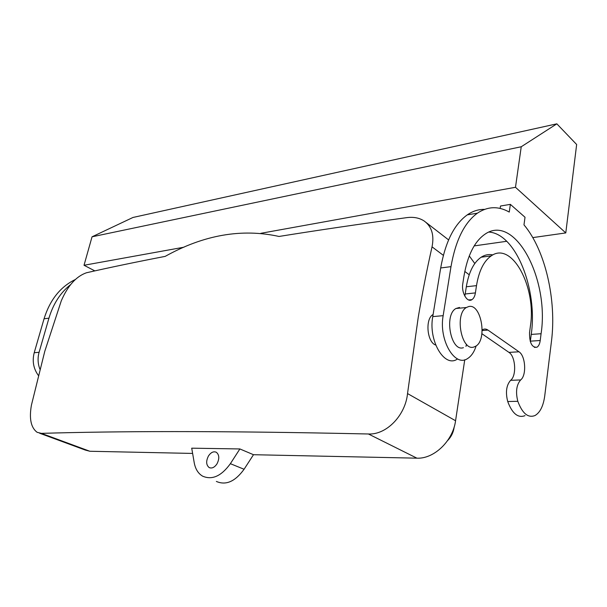 <?xml version="1.0" encoding="UTF-8"?>
<svg xmlns="http://www.w3.org/2000/svg" width="607" height="607" viewBox="0 0 607 607"><rect width="100%" height="100%" fill="white"/><g stroke="black" fill="none" stroke-linecap="round" stroke-linejoin="round"><path stroke-width="0.91" d="M216.942 463.938C214.453 467.511 211.851 468.71 209.127 467.542C206.092 464.947 205.887 461.054 208.512 455.88C210.993 452.306 213.611 451.1 216.35 452.283C219.37 454.855 219.575 458.74 216.942 463.938M192.616 453.429L89.851 451.259L85.276 450.06L39.645 433.231M469.264 255.904L474.795 263.521M407.525 393.571C405.476 415.264 386.538 434.984 368.411 433.99C213.414 430.568 114.951 431.22 41.375 433.36L37.171 432.328C30.942 427.73 29.03 418.655 31.435 405.089L44.781 351.301L61.269 300.86C67.787 285.745 76.171 276.382 86.422 272.778C109.73 267.482 135.983 262.012 165.172 256.382C203.732 234.901 241.685 228.262 279.03 236.457C316.763 230.394 359.344 224.127 406.773 217.64C413.572 216.752 419.369 217.867 424.164 220.994C431.729 226.494 434.354 235.114 432.04 246.844C426.979 269.25 422.381 292.718 418.253 317.249L407.525 393.571L455.569 420.742L464.75 359.754M455.569 420.742C452.943 440.97 434.005 459.059 416.926 458.171L253.491 454.711L244.082 469.257L230.372 463.687C221.343 476.146 212.078 480.296 202.563 476.131C198.155 473.498 195.363 468.991 194.202 462.602L191.713 448.178L239.886 448.952L230.372 463.687M216.365 481.434C225.91 485.608 235.144 481.548 244.082 469.257M433.094 314.517L433.094 314.517C424.953 318.652 426.987 342.363 435.72 345.049M253.491 454.711L239.886 448.952M447.609 440.583C451.092 437.017 453.232 432.791 454.036 427.912L453.907 427.844M454.18 426.956L454.036 427.912M70.526 284.683C60.434 292.688 53.241 303.849 48.939 318.167L39.091 352.288C37.528 357.986 37.793 363.616 39.887 369.177M484.53 209.385C478.551 209.256 472.8 211.084 467.284 214.863C454.218 224.279 445.348 241.981 440.69 267.968L432.761 316.611C428.178 340.641 444.438 368.062 457.192 359.169M465.948 346.385L466.525 344.336M500.138 208.429L500.487 206.023L510.366 204.362L525.025 217.253L523.978 224.856C545.321 250.114 556.756 300.146 551.444 341.43L544.722 396.007C543.326 406.03 540.101 412.532 535.033 415.522C528.098 418.231 522.361 413.496 517.817 401.303C515.487 391.985 516.428 384.861 520.654 379.944C526.77 375.392 525.594 355.823 518.977 351.794L487.982 330.094L482.186 330.542M520.654 379.944L510.608 380.323C506.344 385.21 505.388 392.281 507.718 401.531C512.27 413.625 518.044 418.329 525.032 415.643M510.608 380.323C516.769 375.801 515.609 356.385 508.954 352.386L518.977 351.794M481.912 333.713L508.954 352.386M488.976 232.079C515.965 233.756 537.863 289.729 531.231 334.419L530.359 341.164L540.222 340.512L541.08 333.721C549.593 279.053 514.721 212.571 484.591 234.469C474.333 241.783 467.443 255.722 463.938 276.284L462.8 283.636C461.161 292.559 467.284 303.128 471.965 299.63C473.726 298.432 474.871 296.186 475.402 292.9L476.495 285.639L466.313 286.77L465.205 293.978L475.402 292.9M464.757 296.019L465.205 293.978M492.831 254.925C488.772 254.06 484.879 254.826 481.154 257.209C473.726 262.338 468.771 272.186 466.313 286.77M530.298 341.566L530.359 341.164M565.785 232.921L515.487 187.29L521.238 146.757L556.839 123.836L576.65 144.504L565.785 232.921L532.771 237.603M94.836 270.889L84.024 265.267L183.898 247.216M260.813 233.316L515.487 187.29M474.188 245.903L506.716 241.29M75.238 279.584L73.773 280.29C59.645 287.71 49.736 300.548 44.053 318.796L34.212 352.728C32.095 361.089 33.453 368.631 38.302 375.361M510.366 204.362L509.258 212.071C498.347 205.925 487.709 206.297 477.368 213.194C464.378 222.64 455.591 240.463 450.986 266.648L443.156 315.663C438.633 339.89 454.848 367.546 467.527 358.593C471.313 356.256 474.188 352.03 476.154 345.914M482.201 329.92L482.474 329.745C484.272 328.698 486.116 328.819 487.982 330.094M540.222 340.512C539.737 343.926 538.652 346.165 536.952 347.234C531.907 347.682 529.441 342.826 529.539 332.666L530.435 325.792C536.558 287.255 511.951 240.88 491.215 255.881C483.832 261.025 478.923 270.95 476.495 285.639M84.024 265.267L92.044 236.806L521.238 146.757M92.044 236.806L132.979 217.465L556.839 123.836M459.507 307.453L455.925 308.508C443.763 315.003 450.948 352.242 463.407 347.682M473.908 347.007L475.63 346.263C487.671 340.019 481.176 302.961 468.612 306.581L466.411 307.506C454.324 314.039 461.525 351.59 473.908 347.007M41.375 433.36L89.851 451.259M432.04 246.844L443.345 255.342M464.795 271.443L469.203 274.759M368.411 433.99L416.926 458.171M44.053 318.796L48.939 318.167M34.212 352.728L39.091 352.288M432.761 316.611L443.156 315.663M450.986 266.648L440.69 267.968M507.718 401.531L517.817 401.303M531.231 334.419L541.08 333.721M209.127 467.542L210.09 467.921M426.114 222.503L448.596 239.902M73.773 280.29L74.646 280.146M467.284 214.863L477.368 213.194M468.642 299.964L471.958 299.63M481.154 257.209L491.215 255.881M534.426 347.394L536.945 347.234M455.925 308.508L466.411 307.506"/></g></svg>

